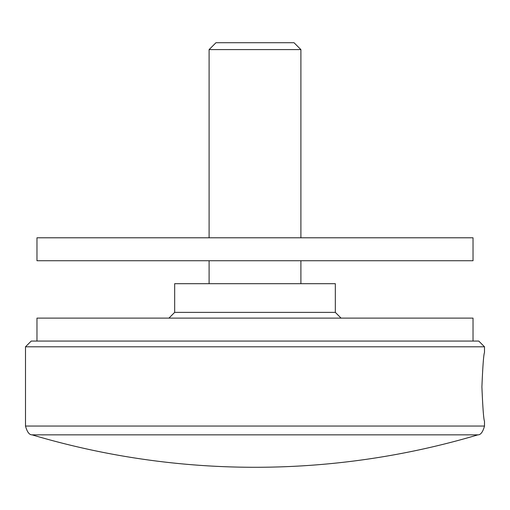 <?xml version="1.0" encoding="UTF-8"?>
<svg xmlns="http://www.w3.org/2000/svg" width="510" height="510" viewBox="0 0 510 510"><rect width="100%" height="100%" fill="white"/><g stroke="black" fill="none" stroke-linecap="round" stroke-linejoin="round"><path stroke-width="0.76" d="M25.5 346.8L31.237 341.062L478.762 341.062L484.5 346.8L25.5 346.8L25.5 426.048L484.5 426.048L484.5 421.33C483.639 419.316 482.772 407.841 481.905 386.905C482.772 365.989 483.639 354.514 484.5 352.48L484.5 346.8M255 434.845L32.066 434.845A782.212 782.212 0 0 0 477.934 434.845L255 434.845M473.025 341.062L473.025 318.112L36.975 318.112L36.975 341.062M335.325 312.375L335.325 283.688L174.675 283.688L174.675 312.375L335.325 312.375L341.062 318.112M36.975 237.787L473.025 237.787L473.025 260.737L36.975 260.737L36.975 237.787M209.1 49.597L215.985 42.712L294.015 42.712L300.9 49.597L209.1 49.597L209.1 237.787M32.066 434.845C29.319 434.922 27.132 431.989 25.5 426.048M477.934 434.845C480.681 434.922 482.868 431.989 484.5 426.048M174.675 312.375L168.938 318.112M209.1 260.737L209.1 283.688M300.9 49.597L300.9 237.787M300.9 260.737L300.9 283.688"/></g></svg>
